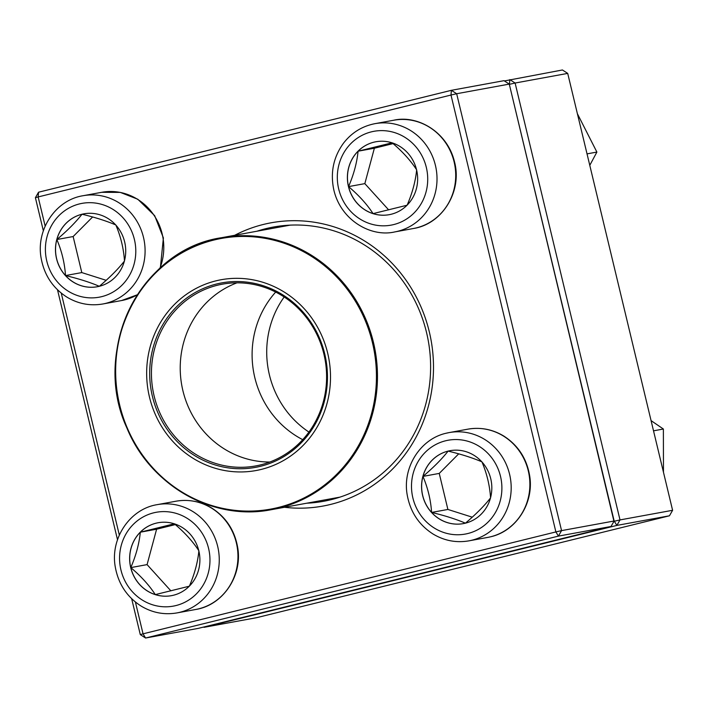 <?xml version="1.0" encoding="UTF-8"?>
<svg xmlns="http://www.w3.org/2000/svg" width="708" height="708" viewBox="0 0 708 708"><rect width="100%" height="100%" fill="white"/><g stroke="black" fill="none" stroke-linecap="round" stroke-linejoin="round"><path stroke-width="1.06" d="M135.405 602.039L143.043 633.828L555.886 531.929L450.996 95.04L38.152 196.939L38.542 192.213L451.385 90.314L503.99 80.677L509.273 84.102L456.669 93.73L561.559 530.619L614.155 520.991L509.273 84.102M558.417 536.115L145.574 638.023L198.169 628.394L611.013 526.486L558.417 536.115L561.559 530.619L555.886 531.929L558.417 536.115M140.29 634.607L143.043 633.828L145.574 638.023L140.29 634.607L131.67 598.729M117.51 539.735L57.507 289.793M43.347 230.808L35.4 197.709L38.542 192.213M234.684 235.295A143.989 136.219 79.6 0 1 431.013 339.893A143.989 136.219 79.6 0 1 284.492 507.282M35.4 197.709L38.152 196.939L45.162 226.135M61.242 293.112L119.325 535.062M306.785 503.202A139.396 131.883 -100.4 0 0 323.591 501.291A139.396 131.883 -100.4 0 0 428.207 340.406A139.396 131.883 -100.4 0 0 273.368 227.047A139.396 131.883 -100.4 0 0 256.977 231.215M335.893 498.388A139.396 131.883 79.6 0 1 331.618 498.653M281.811 226.666A139.396 131.883 79.6 0 1 285.908 225.401M611.013 526.486L614.155 520.991M456.669 93.73L451.385 90.314L450.996 95.04L456.669 93.73M130.714 567.612A37.064 35.064 79.6 0 1 158.088 522.752A37.064 35.064 79.6 0 1 199.258 552.895A37.064 35.064 79.6 0 1 171.442 595.667A37.064 35.064 79.6 0 1 130.714 567.612M158.123 522.743A37.064 35.064 -100.4 0 0 140.317 532.195A37.064 35.064 -100.4 0 0 130.785 567.604A37.064 35.064 -100.4 0 0 155.3 594.605C149.246 585.286 141.069 576.285 130.785 567.604C136.007 555.497 139.184 543.691 140.317 532.195L174.372 523.787C184.549 532.354 192.726 541.355 198.886 550.789C197.789 562.143 194.612 573.94 189.355 586.197L155.3 594.605A37.064 35.064 -100.4 0 0 171.478 595.658M175.31 524.593L156.61 529.203L147.078 564.612L170.893 590.853M140.317 532.195L156.61 529.203M130.785 567.604L147.078 564.612M465.342 523.185A37.064 35.064 79.6 0 1 463.368 523.61A37.064 35.064 79.6 0 1 422.198 493.467A37.064 35.064 79.6 0 1 450.014 450.695A37.064 35.064 79.6 0 1 490.98 479.785A37.064 35.064 79.6 0 1 465.342 523.185M450.049 450.686A37.064 35.064 -100.4 0 0 448.111 451.102A37.064 35.064 -100.4 0 0 422.95 476.404C433.34 467.643 441.73 459.218 448.111 451.102C461.368 454.279 472.643 457.864 481.927 461.846C486.865 473.475 489.75 485.484 490.573 497.874C484.307 505.875 475.918 514.309 465.413 523.177C456.279 519.238 445.005 515.663 431.597 512.433A37.064 35.064 -100.4 0 0 463.404 523.601M422.95 476.404A37.064 35.064 -100.4 0 0 431.597 512.433C430.774 500.043 427.889 488.033 422.95 476.404L439.243 473.413L447.89 509.45L472.254 517.185M458.704 453.846L439.243 473.413M431.597 512.433L447.89 509.45M416.57 169.823A37.064 35.064 79.6 0 1 389.196 214.683A37.064 35.064 79.6 0 1 348.026 184.54A37.064 35.064 79.6 0 1 375.842 141.768A37.064 35.064 79.6 0 1 416.57 169.823M348.548 186.611A37.064 35.064 -100.4 0 0 373.063 213.621C367.001 204.302 358.832 195.293 348.548 186.611C353.761 174.513 356.938 162.707 358.08 151.202A37.064 35.064 -100.4 0 0 348.548 186.611L364.832 183.629L388.657 209.869M375.886 141.759A37.064 35.064 -100.4 0 0 358.08 151.202L392.126 142.804C402.312 151.37 410.481 160.371 416.649 169.805C415.552 181.151 412.375 192.957 407.118 205.214L373.063 213.621A37.064 35.064 -100.4 0 0 389.232 214.674M393.073 143.609L374.373 148.22L364.832 183.629M358.08 151.202L374.373 148.22M81.942 214.25A37.064 35.064 79.6 0 1 83.916 213.825A37.064 35.064 79.6 0 1 125.086 243.959A37.064 35.064 79.6 0 1 97.27 286.74A37.064 35.064 79.6 0 1 56.313 257.641A37.064 35.064 79.6 0 1 81.942 214.25M83.96 213.816A37.064 35.064 -100.4 0 0 82.022 214.232A37.064 35.064 -100.4 0 0 56.852 239.525A37.064 35.064 -100.4 0 0 65.508 275.562C64.676 263.181 61.8 251.163 56.852 239.525C67.251 230.773 75.632 222.339 82.022 214.232C95.279 217.409 106.545 220.993 115.829 224.967C120.776 236.605 123.661 248.623 124.484 261.004C118.209 269.005 109.82 277.439 99.324 286.298C90.181 282.368 78.907 278.784 65.508 275.562A37.064 35.064 -100.4 0 0 97.306 286.731M92.615 216.975L73.145 236.543L81.792 272.58L106.165 280.315M56.852 239.525L73.145 236.543M65.508 275.562L81.792 272.58M170.026 438.208A96.987 91.757 79.6 0 1 219.816 279.987A96.987 91.757 79.6 0 1 325.901 407.215A96.987 91.757 79.6 0 1 170.026 438.208M172.292 436.128A93.775 88.721 79.6 0 1 220.436 283.138A93.775 88.721 79.6 0 1 323.007 406.153A93.775 88.721 79.6 0 1 172.292 436.128M173.699 435.146A92.403 87.42 79.6 0 1 156.026 343.876A92.403 87.42 79.6 0 1 222.374 284.174A92.403 87.42 79.6 0 1 325.007 359.31A92.403 87.42 79.6 0 1 255.659 465.944A92.403 87.42 79.6 0 1 173.699 435.146M308.927 432.057A92.854 87.854 79.6 0 1 289.094 414.26A92.854 87.854 79.6 0 1 284.191 296.979M504.406 80.951L562.426 69.977L567.71 73.393L515.114 83.031L620.004 519.92L672.6 510.291L567.71 73.393M256.615 617.686L669.458 515.787L616.863 525.416L204.01 627.323L256.615 617.686M613.969 521.318L509.335 84.358M614.332 521.23L616.863 525.416L620.004 519.92L614.332 521.23M509.441 84.332L515.114 83.031L509.831 79.606L509.441 84.332M672.6 510.291L669.458 515.787M587.029 153.875L596.888 152.07L589.782 165.327M577.392 113.722L596.888 152.07M653.519 430.827L663.378 429.021L663.467 472.236M651.068 420.614L663.378 429.021M208.577 548.39A47.693 45.117 -100.4 0 0 133.219 524.46A47.693 45.117 -100.4 0 0 152.494 604.765A47.693 45.117 -100.4 0 0 208.577 548.39M175.894 501.229C188.647 499.051 200.665 501.361 211.94 508.158C225.914 517.194 234.454 530.08 237.561 546.824C243.012 575.25 223.232 605.163 195.718 609.482A55.029 52.056 -100.4 0 0 236.357 542.877A55.029 52.056 -100.4 0 0 175.894 501.229L157.185 504.654A55.029 52.056 79.6 0 1 217.657 546.302A55.029 52.056 79.6 0 1 177.009 612.907C164.256 615.084 152.238 612.774 140.963 605.977C126.989 596.941 118.448 584.056 115.342 567.312C109.89 538.885 129.67 508.972 157.185 504.654M445.562 440.792A47.693 45.117 -100.4 0 0 424.313 519.699A47.693 45.117 -100.4 0 0 500.202 500.972A47.693 45.117 -100.4 0 0 445.562 440.792M468.944 540.85L487.644 537.425A55.029 52.056 -100.4 0 0 490.573 536.797A55.029 52.056 -100.4 0 0 528.628 472.369A55.029 52.056 -100.4 0 0 467.82 429.172L449.12 432.597A55.029 52.056 79.6 0 1 510.238 477.342A55.029 52.056 79.6 0 1 468.944 540.85C456.182 543.027 444.164 540.717 432.889 533.92C418.915 524.885 410.375 511.999 407.268 495.255C402.091 467.944 420.039 439.04 446.137 433.234L449.12 432.597A55.029 52.056 79.6 0 0 446.182 433.225M338.707 189.036A47.693 45.117 -100.4 0 0 414.065 212.966A47.693 45.117 -100.4 0 0 394.79 132.662A47.693 45.117 -100.4 0 0 338.707 189.036M393.648 120.245C417.145 114.723 447.279 131.502 454.509 161.84C462.413 191.231 442.429 224.038 413.472 228.498A55.029 52.056 -100.4 0 0 454.111 161.893A55.029 52.056 -100.4 0 0 393.648 120.245L374.948 123.67A55.029 52.056 79.6 0 1 436.066 168.416A55.029 52.056 79.6 0 1 394.772 231.923C371.275 237.446 341.141 220.666 333.911 190.319C330.105 172.841 333.362 157.043 343.69 142.928C351.832 132.573 362.248 126.157 374.948 123.67M101.731 296.643A47.693 45.117 -100.4 0 0 122.971 217.737A47.693 45.117 -100.4 0 0 47.091 236.463A47.693 45.117 -100.4 0 0 101.731 296.643M137.441 294.74L121.546 300.555A55.029 52.056 -100.4 0 0 124.475 299.926A55.029 52.056 -100.4 0 0 137.494 294.661M105.775 303.351A55.029 52.056 79.6 0 1 102.846 303.98C90.084 306.157 78.075 303.847 66.791 297.05C52.826 288.014 44.285 275.12 41.179 258.385C35.719 229.958 55.507 200.045 83.022 195.727A55.029 52.056 79.6 0 1 143.839 238.923A55.029 52.056 79.6 0 1 105.775 303.351M159.902 268.244A55.029 52.056 -100.4 0 0 151.972 212.444A55.029 52.056 -100.4 0 0 101.722 192.302L83.022 195.727M344.15 283.784A138.255 130.803 79.6 0 1 370.603 420.357A138.255 130.803 79.6 0 1 271.323 509.689A138.255 130.803 79.6 0 1 148.698 463.616A138.255 130.803 79.6 0 1 122.245 327.043A138.255 130.803 79.6 0 1 221.516 237.711A138.255 130.803 79.6 0 1 344.15 283.784M343.283 284.306A137.564 130.148 -100.4 0 0 159.167 269.58A137.564 130.148 -100.4 0 0 148.804 463.236A137.564 130.148 -100.4 0 0 332.919 477.962A137.564 130.148 -100.4 0 0 343.283 284.306M269.819 462.023A92.403 87.42 79.6 0 1 202.488 429.88A92.403 87.42 79.6 0 1 236.994 282.819M302.723 439.668A92.854 87.854 79.6 0 1 274.483 416.932A92.854 87.854 79.6 0 1 275.686 292.068M195.718 609.482L177.009 612.907M467.82 429.172C480.573 426.995 492.591 429.305 503.866 436.101C517.84 445.137 526.38 458.023 529.487 474.767C534.664 502.078 516.716 530.982 490.617 536.788L490.502 536.814M413.472 228.498L394.772 231.923M121.546 300.555L102.846 303.98M101.722 192.302L120.307 192.399L137.777 199.231L154.671 215.666L163.389 237.897L160.371 267.819M290.183 225.135L221.516 237.711C140.901 249.42 90.783 350.283 126.9 427.995C150.264 485.635 213.435 521.398 271.323 509.689L339.99 497.122"/></g></svg>

